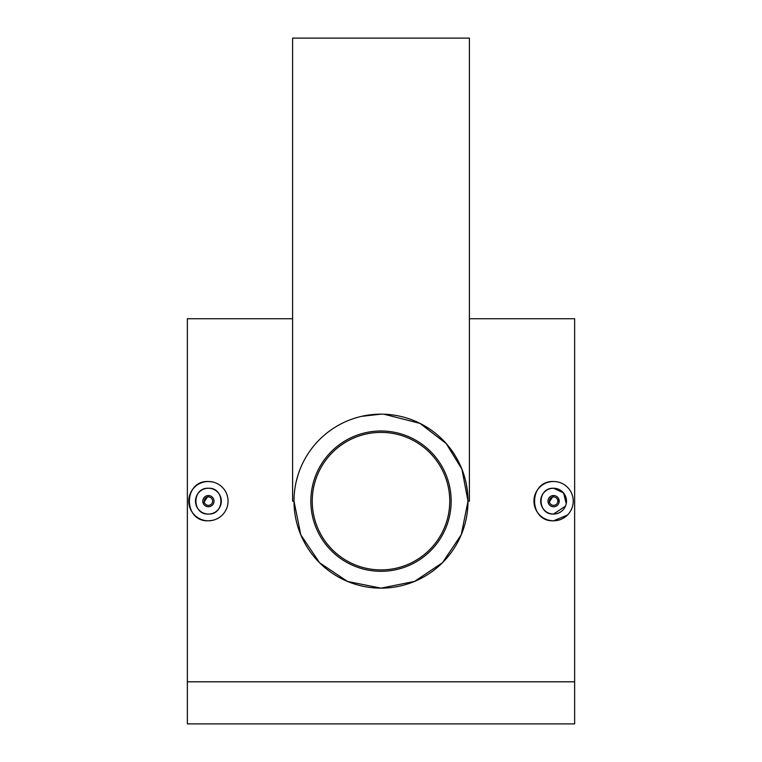 <?xml version="1.0" encoding="UTF-8"?>
<svg xmlns="http://www.w3.org/2000/svg" width="762" height="762" viewBox="0 0 762 762"><rect width="100%" height="100%" fill="white"/><g stroke="black" fill="none" stroke-linecap="round" stroke-linejoin="round"><path stroke-width="1.14" d="M381 432.397A68.751 68.751 0 0 1 449.751 501.148A68.751 68.751 0 0 1 381 569.9A68.751 68.751 0 0 1 312.249 501.148A68.751 68.751 0 0 1 381 432.397M553.593 506.759A5.61 5.61 0 0 0 559.203 501.148A5.61 5.61 0 0 0 553.593 495.538A5.61 5.61 0 0 0 547.983 501.148A5.61 5.61 0 0 0 553.593 506.759M559.098 502.244L558.26 498.034M553.593 505.358A4.21 4.21 0 0 0 557.803 501.148A4.21 4.21 0 0 0 553.593 496.938A4.21 4.21 0 0 0 549.383 501.148A4.21 4.21 0 0 0 553.593 505.358M565.518 506.082L553.593 514.055C536.962 514.864 536.905 487.461 553.593 488.242A12.906 12.906 0 0 0 540.677 501.148A12.906 12.906 0 0 0 553.593 514.055A12.906 12.906 0 0 0 566.499 501.148A12.906 12.906 0 0 0 553.593 488.242L563.566 492.957L566.252 503.672M553.593 481.508A19.641 19.641 0 0 0 533.943 501.148A19.641 19.641 0 0 0 553.593 520.789A19.641 19.641 0 0 0 573.234 501.148A19.641 19.641 0 0 0 553.593 481.508C528.257 480.289 528.237 522.008 553.593 520.789L567.471 515.045M208.407 495.538A5.61 5.61 0 0 1 214.017 501.148A5.61 5.61 0 0 1 208.407 506.759A5.61 5.61 0 0 1 202.797 501.148A5.61 5.61 0 0 1 208.407 495.538L203.225 503.291M208.407 496.938A4.21 4.21 0 0 1 212.617 501.148A4.21 4.21 0 0 1 208.407 505.358A4.21 4.21 0 0 1 204.197 501.148A4.21 4.21 0 0 1 208.407 496.938M208.407 514.055C191.776 514.864 191.729 487.461 208.407 488.242C225.057 487.442 225.066 514.855 208.407 514.055A12.906 12.906 0 0 1 195.501 501.148A12.906 12.906 0 0 1 208.407 488.242A12.906 12.906 0 0 1 221.323 501.148A12.906 12.906 0 0 1 208.407 514.055M212.265 481.889L208.407 481.508A19.641 19.641 0 0 1 228.057 501.148A19.641 19.641 0 0 1 208.407 520.789L212.236 520.417M468.001 501.148L461.258 534.714L442.541 562.642L414.604 581.387L381 588.15A87.001 87.001 0 0 1 293.999 501.148A87.001 87.001 0 0 1 381 414.147A87.001 87.001 0 0 1 468.001 501.148A87.001 87.001 0 0 1 381 588.15L347.472 581.425L319.592 562.775L300.79 534.829L293.999 501.148L292.598 501.148L292.598 38.1L469.402 38.1L469.402 501.148L468.001 501.148L461.934 469.24L446.237 443.598L420.014 423.396L383.877 414.195M381 430.987A70.161 70.161 0 0 1 451.161 501.148A70.161 70.161 0 0 1 381 571.309A70.161 70.161 0 0 1 310.839 501.148A70.161 70.161 0 0 1 381 430.987M467.458 491.49L466.392 484.499M208.407 481.508C183.07 480.289 183.061 522.008 208.407 520.789A19.641 19.641 0 0 1 188.766 501.148A19.641 19.641 0 0 1 208.407 481.508M292.598 318.735L187.357 318.735L187.357 723.9L574.643 723.9L574.643 681.809L187.357 681.809M469.402 318.735L574.643 318.735L574.643 681.809M297.79 475.764L296.304 481.26M381 414.147L361.579 416.347M553.593 495.538L548.402 503.291"/></g></svg>
